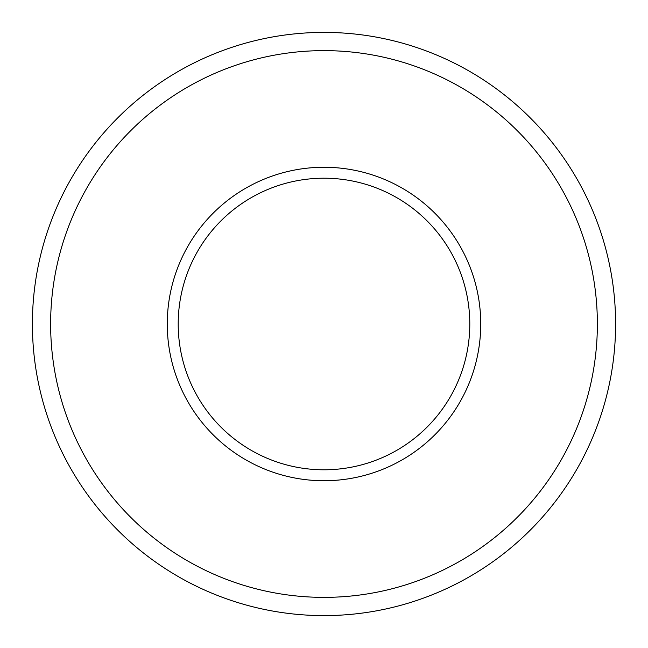 <?xml version="1.0" encoding="UTF-8"?>
<svg xmlns="http://www.w3.org/2000/svg" width="648" height="648" viewBox="0 0 648 648"><rect width="100%" height="100%" fill="white"/><g stroke="black" fill="none" stroke-linecap="round" stroke-linejoin="round"><path stroke-width="0.97" d="M32.4 324A291.6 291.6 0 0 1 469.8 71.466A291.6 291.6 0 0 1 469.8 576.534A291.6 291.6 0 0 1 32.4 324A291.6 291.6 0 0 1 469.8 71.466A291.6 291.6 0 0 1 469.8 576.534A291.6 291.6 0 0 1 32.4 324M167.265 324A156.735 156.735 0 0 1 402.368 188.26A156.735 156.735 0 0 1 402.368 459.74A156.735 156.735 0 0 1 167.265 324M178.2 324A145.8 145.8 0 0 1 396.9 197.737A145.8 145.8 0 0 1 396.9 450.263A145.8 145.8 0 0 1 178.2 324M50.625 324A273.375 273.375 0 0 1 460.688 87.253A273.375 273.375 0 0 1 460.688 560.747A273.375 273.375 0 0 1 50.625 324"/></g></svg>
